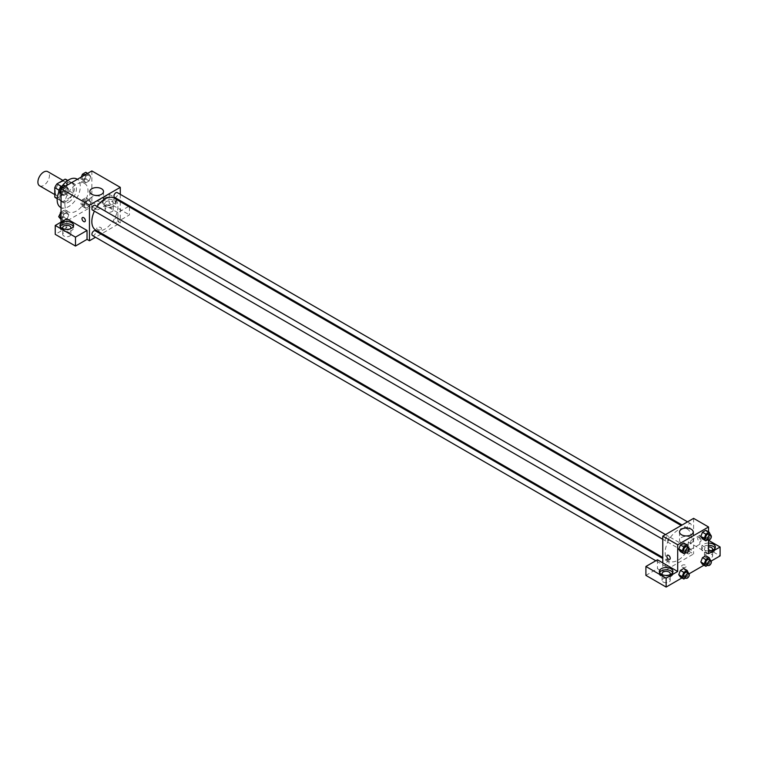 <?xml version="1.0" encoding="UTF-8"?>
<svg xmlns="http://www.w3.org/2000/svg" width="758" height="758" viewBox="0 0 758 758"><rect width="100%" height="100%" fill="white"/><g stroke="black" fill="none" stroke-linecap="round" stroke-linejoin="round"><path stroke-width="0.57" stroke-dasharray="3.79 2.84" d="M39.596 185.814A8.177 4.719 120 0 0 47.773 181.086A8.177 4.719 120 0 0 47.773 171.649M55.249 192.077A8.177 4.719 120 0 0 56.935 195.82A8.177 4.719 120 0 0 65.112 191.101A8.177 4.719 120 0 0 65.112 181.664A8.177 4.719 120 0 0 58.811 183.853A8.177 4.719 120 0 0 55.249 192.077M67.291 180.442L67.291 189.813A10.555 6.092 120 0 1 65.084 193.631L70.864 196.976A10.555 6.092 120 0 0 73.071 193.148L73.071 183.777L67.291 180.442A10.555 6.092 120 0 0 66.306 179.608M65.084 193.631L56.973 198.321A10.555 6.092 120 0 1 55.751 197.885M70.864 196.976L62.753 201.656L56.973 198.321M57.229 198.473L60.545 200.377L60.545 191.016L59.124 190.192M60.545 200.377A10.555 6.092 120 0 0 61.531 201.221A10.555 6.092 120 0 0 62.753 201.656M73.071 183.777A10.555 6.092 120 0 0 72.086 182.943A10.555 6.092 120 0 0 70.864 182.507L67.547 180.594M60.545 191.016A10.555 6.092 120 0 1 62.753 187.188L70.864 182.507M66.808 200.984A10.906 6.291 -60 0 1 61.36 201.524A10.906 6.291 -60 0 1 61.36 188.931A10.906 6.291 -60 0 1 72.256 182.64A10.906 6.291 -60 0 1 73.924 191.376A10.906 6.291 -60 0 1 66.808 200.984M68.732 202.092A10.906 6.291 120 0 0 75.857 192.485A10.906 6.291 120 0 0 74.189 183.749A10.906 6.291 120 0 0 65.785 186.676A10.906 6.291 120 0 0 61.028 197.648A10.906 6.291 120 0 0 63.284 202.632A10.906 6.291 120 0 0 68.732 202.092M62.753 187.188L61.36 186.392M73.071 193.148L67.291 189.813M60.555 207.351A16.354 9.437 120 0 0 76.909 197.914A16.354 9.437 120 0 0 76.909 179.03M62.26 185.871A16.354 9.437 120 0 0 58.982 191.651M64.875 204.319A16.354 9.437 120 0 0 68.267 211.804A16.354 9.437 120 0 0 84.621 202.367A16.354 9.437 120 0 0 84.621 183.483A16.354 9.437 120 0 0 72.019 187.861A16.354 9.437 120 0 0 64.875 204.319M91.86 170.938L91.86 206.546L61.028 224.349L61.028 222.122M68.76 214.808L67.092 219.109L63.748 221.042L62.08 218.664L63.748 214.362L67.092 212.439L68.76 214.808L67.092 219.109L63.748 221.042L62.08 218.664L63.748 214.362L67.092 212.439L68.76 214.808L65.387 212.865L63.719 217.167L60.375 219.09M84.129 205.939L85.796 201.637L89.131 199.705L90.799 202.083L89.131 206.384L85.796 208.308L84.129 205.939L85.796 201.637L89.131 199.705L90.799 202.083L89.131 206.384L85.796 208.308L84.129 205.939L80.755 203.987L82.423 199.686L85.758 197.762L87.435 200.131L85.758 204.433L82.423 206.366L80.755 203.987M84.129 180.48L85.796 176.178L89.131 174.255L90.799 176.623L89.131 180.925L85.796 182.849L84.129 180.48L85.796 176.178L89.131 174.255L90.799 176.623L89.131 180.925L85.796 182.849L84.129 180.48L80.755 178.528L81.343 177.012M62.08 193.205L63.748 188.903L67.092 186.98L68.76 189.348L67.092 193.65L63.748 195.583L62.08 193.205L63.748 188.903L67.092 186.98L68.76 189.348L67.092 193.65L63.748 195.583L61.028 192.598M114.505 199.866A2.388 1.374 -120 0 0 113.312 199.752A2.388 1.374 -120 0 0 113.312 202.509A2.388 1.374 -120 0 0 115.699 203.883A2.388 1.374 -120 0 0 116.059 201.969A2.388 1.374 -120 0 0 114.505 199.866A2.388 1.374 60 0 1 116.059 201.969A2.388 1.374 60 0 1 115.69 203.883A2.388 1.374 60 0 1 113.312 202.509A2.388 1.374 60 0 1 113.312 199.752A2.388 1.374 60 0 1 114.505 199.866M128.595 206.479L117.878 212.666L117.878 221.563L120.285 222.956L101.866 233.597M117.878 212.666L97.64 200.984L97.64 209.881L91.86 206.546M120.285 194.351L120.285 200.643M120.285 201.685L120.285 222.956M104.386 198.198A6.813 3.932 180 0 1 111.814 197.345A6.813 3.932 180 0 1 116.021 200.984A6.813 3.932 180 0 1 109.199 204.916A6.813 3.932 180 0 1 102.387 200.984A6.813 3.932 180 0 1 104.386 198.198M97.64 200.984L109.199 194.304L120.285 200.699M104.386 200.425A6.813 3.932 0 0 0 102.387 203.21A6.813 3.932 0 0 0 109.199 207.142A6.813 3.932 0 0 0 116.021 203.21A6.813 3.932 0 0 0 111.814 199.572A6.813 3.932 0 0 0 104.386 200.425M112.099 201.543A4.084 2.359 180 0 1 113.293 203.21A4.084 2.359 180 0 1 110.772 205.39A4.084 2.359 180 0 1 106.309 204.878A4.084 2.359 180 0 1 105.116 203.21A4.084 2.359 180 0 1 107.636 201.031A4.084 2.359 180 0 1 112.099 201.543M106.309 211.548A4.084 2.359 180 0 1 105.116 209.881A4.084 2.359 180 0 1 109.199 207.521A4.084 2.359 180 0 1 113.293 209.881A4.084 2.359 180 0 1 110.772 212.06A4.084 2.359 180 0 1 106.309 211.548M129.438 206.972L129.438 214.893L117.878 221.563M109.199 194.304L109.199 203.21L129.438 214.893M97.64 209.881L109.199 203.21M91.841 197.014A6.831 3.942 0 0 0 89.842 199.799A6.831 3.942 0 0 0 96.673 203.75A6.831 3.942 0 0 0 103.514 199.799A6.831 3.942 0 0 0 99.289 196.161A6.831 3.942 0 0 0 91.841 197.014M66.808 218.787L66.808 227.684L61.028 224.349M84.858 221.687L84.868 221.687A2.388 1.374 -120 0 0 84.868 218.929A2.388 1.374 -120 0 0 82.48 217.555L82.48 217.555M60.27 226.576A6.813 3.932 0 0 0 59.996 227.684A6.813 3.932 0 0 0 66.808 231.616A6.813 3.932 0 0 0 73.621 227.684A6.813 3.932 0 0 0 73.346 226.576M70.409 228.793A4.084 2.359 180 0 1 63.918 229.352A4.084 2.359 180 0 1 63.198 228.793M63.918 236.032A4.084 2.359 180 0 1 62.715 234.364A4.084 2.359 180 0 1 66.808 232.005A4.084 2.359 180 0 1 70.892 234.364A4.084 2.359 180 0 1 68.372 236.543A4.084 2.359 180 0 1 63.918 236.032M66.808 227.684L55.249 234.364M100.776 229.494A2.388 1.374 0 0 0 101.468 228.518A2.388 1.374 0 0 0 99.09 227.144A2.388 1.374 0 0 0 96.702 228.518A2.388 1.374 0 0 0 98.17 229.788A2.388 1.374 0 0 0 100.776 229.494A2.388 1.374 180 0 1 98.17 229.788A2.388 1.374 180 0 1 96.702 228.518A2.388 1.374 180 0 1 99.09 227.144A2.388 1.374 180 0 1 101.468 228.518A2.388 1.374 180 0 1 100.776 229.494M100.966 234.108L95.517 237.254M92.485 210.051A2.729 1.573 120 0 0 94.579 209.322A2.729 1.573 120 0 0 95.773 206.574A2.729 1.573 120 0 0 95.205 205.333M117.822 219.308A2.729 1.573 120 0 0 117.253 218.058A2.729 1.573 120 0 0 115.15 218.787A2.729 1.573 120 0 0 113.965 221.535A2.729 1.573 120 0 0 114.524 222.776A2.729 1.573 120 0 0 116.628 222.047A2.729 1.573 120 0 0 117.822 219.308M92.485 235.511A2.729 1.573 120 0 0 94.579 234.781A2.729 1.573 120 0 0 95.773 232.033A2.729 1.573 120 0 0 95.205 230.792M114.524 197.326A2.729 1.573 120 0 0 116.628 196.597A2.729 1.573 120 0 0 117.822 193.849A2.729 1.573 120 0 0 117.253 192.598M95.66 230.015A18.419 10.64 120 0 0 109.853 225.079A18.419 10.64 120 0 0 117.897 206.536A18.419 10.64 120 0 0 114.079 198.103M97.119 206.432A18.419 10.64 120 0 0 94.39 211.16M665.154 552.582A18.419 10.64 120 0 0 668.973 561.015A18.419 10.64 120 0 0 687.392 550.374A18.419 10.64 120 0 0 687.392 529.103A18.419 10.64 120 0 0 673.199 534.039A18.419 10.64 120 0 0 665.154 552.582M669.087 537.583A2.729 1.573 -60 0 1 667.902 540.321A2.729 1.573 -60 0 1 665.799 541.051A2.729 1.573 -60 0 1 665.799 537.905A2.729 1.573 -60 0 1 668.528 536.332A2.729 1.573 -60 0 1 669.087 537.583M687.279 552.535A2.729 1.573 120 0 0 687.847 553.785A2.729 1.573 120 0 0 690.566 552.212A2.729 1.573 120 0 0 690.566 549.057A2.729 1.573 120 0 0 688.472 549.787A2.729 1.573 120 0 0 687.279 552.535M665.23 565.26A2.729 1.573 120 0 0 665.799 566.51A2.729 1.573 120 0 0 668.528 564.937A2.729 1.573 120 0 0 668.528 561.792A2.729 1.573 120 0 0 666.424 562.521A2.729 1.573 120 0 0 665.23 565.26M687.279 527.075A2.729 1.573 120 0 0 687.847 528.326A2.729 1.573 120 0 0 690.566 526.753A2.729 1.573 120 0 0 690.566 523.607A2.729 1.573 120 0 0 688.472 524.337A2.729 1.573 120 0 0 687.279 527.075M662.767 562.862L662.767 571.759L693.598 553.956L688.302 550.895L699.861 544.225L720.1 555.908M693.598 518.358L693.598 553.956M682.276 567.173A2.388 1.374 0 0 0 684.881 567.467A2.388 1.374 0 0 0 686.35 566.198A2.388 1.374 0 0 0 683.962 564.824A2.388 1.374 0 0 0 681.584 566.198A2.388 1.374 0 0 0 682.276 567.173A2.388 1.374 180 0 1 681.584 566.198A2.388 1.374 180 0 1 683.962 564.814A2.388 1.374 180 0 1 686.35 566.198A2.388 1.374 180 0 1 684.881 567.467A2.388 1.374 180 0 1 682.276 567.173M705.651 557.575A4.084 2.359 0 0 0 710.104 558.087A4.084 2.359 0 0 0 712.624 555.908A4.084 2.359 0 0 0 708.54 553.548A4.084 2.359 0 0 0 704.447 555.908A4.084 2.359 0 0 0 705.651 557.575M663.25 582.049A4.084 2.359 0 0 0 667.703 582.561A4.084 2.359 0 0 0 670.233 580.382A4.084 2.359 0 0 0 666.14 578.022A4.084 2.359 0 0 0 662.056 580.382A4.084 2.359 0 0 0 663.25 582.049M681.935 577.947L689.098 573.806M703.974 565.212L711.146 561.072M645.901 575.379L657.47 568.699L662.767 571.759M712.141 550.346A4.084 2.359 180 0 1 705.651 550.895A4.084 2.359 180 0 1 704.447 549.228A4.084 2.359 180 0 1 708.54 546.869M708.54 545.296A6.813 3.932 0 0 0 703.718 546.452A6.813 3.932 0 0 0 701.728 549.228A6.813 3.932 0 0 0 708.54 553.16A6.813 3.932 0 0 0 715.353 549.228A6.813 3.932 0 0 0 715.069 548.119M708.54 550.943A6.813 3.932 180 0 1 701.728 547.001A6.813 3.932 180 0 1 703.718 544.225A6.813 3.932 180 0 1 708.54 543.069M669.75 574.82A4.084 2.359 180 0 1 663.25 575.379A4.084 2.359 180 0 1 662.539 574.82M659.602 572.593A6.813 3.932 0 0 0 659.327 573.711A6.813 3.932 0 0 0 666.14 577.643A6.813 3.932 0 0 0 672.952 573.711A6.813 3.932 0 0 0 672.678 572.593M657.47 559.802L657.47 568.699M708.54 553.681L688.302 541.998L699.861 535.319L708.54 540.331M699.861 535.319L699.861 544.225M688.302 541.998L688.302 550.895M700.809 561.972L702.476 557.67M707.479 558.115L705.812 555.747L707.489 558.115L705.812 562.417L702.476 564.35L705.812 562.417L707.479 558.115L710.852 560.067M707.479 532.656L705.812 536.958L702.476 538.891L705.812 536.958L707.479 532.656L705.812 530.287L707.479 532.656L710.852 534.608M700.809 536.512L702.476 532.211M685.431 545.39L683.763 549.692L680.428 551.616L683.763 549.692L685.431 545.39L683.763 543.012L685.431 545.39L688.804 547.333M678.761 549.247L680.428 544.945M678.761 574.697L680.428 570.395M688.804 572.792L685.431 570.85L683.763 568.472L685.44 570.84M685.431 570.85L683.763 575.142L680.428 577.075L683.763 575.151L685.431 570.85M708.54 531.86L708.54 540.132M691.211 537.469A6.831 3.942 0 0 0 683.763 536.617A6.831 3.942 0 0 0 679.538 540.264A6.831 3.942 0 0 0 686.378 544.206A6.831 3.942 0 0 0 693.21 540.264A6.831 3.942 0 0 0 691.211 537.469M669.74 559.357L669.74 559.357A2.388 1.374 -120 0 0 669.74 556.609A2.388 1.374 -120 0 0 667.362 555.226L667.362 555.226M699.388 537.545A2.388 1.374 -120 0 0 698.194 537.431A2.388 1.374 -120 0 0 698.194 540.179A2.388 1.374 -120 0 0 700.572 541.563A2.388 1.374 -120 0 0 700.942 539.649A2.388 1.374 -120 0 0 699.388 537.545A2.388 1.374 60 0 1 700.942 539.649A2.388 1.374 60 0 1 700.572 541.563A2.388 1.374 60 0 1 698.194 540.179A2.388 1.374 60 0 1 698.194 537.431A2.388 1.374 60 0 1 699.378 537.545M688.586 547.911L687.136 551.635L685.639 552.506M684.104 551.625A2.729 1.573 120 0 0 686.833 550.052A2.729 1.573 120 0 0 686.833 546.906M687.136 551.635L683.763 549.692M710.625 535.186L709.185 538.91L707.678 539.781M706.153 538.891A2.729 1.573 120 0 0 708.882 537.318A2.729 1.573 120 0 0 708.882 534.172M709.185 538.91L705.812 536.958M688.586 573.37L687.136 577.094L685.639 577.966M684.104 577.084A2.729 1.573 120 0 0 686.833 575.502A2.729 1.573 120 0 0 686.833 572.356M687.136 577.094L683.763 575.151M710.625 560.645L709.185 564.369L707.678 565.231M706.153 564.35A2.729 1.573 120 0 0 708.882 562.777A2.729 1.573 120 0 0 708.882 559.631M709.185 564.369L705.812 562.417M63.719 185.028L65.387 187.406L63.719 191.708L60.375 193.631M60.119 190.447A2.729 1.573 120 0 0 60.687 191.689A2.729 1.573 120 0 0 63.407 190.116A2.729 1.573 120 0 0 63.407 186.97A2.729 1.573 120 0 0 61.313 187.7A2.729 1.573 120 0 0 60.119 190.447A2.729 1.573 120 0 0 60.668 191.689A2.729 1.573 120 0 0 63.397 190.106A2.729 1.573 120 0 0 63.397 186.961A2.729 1.573 120 0 0 61.294 187.69A2.729 1.573 120 0 0 60.1 190.438M68.76 189.348L65.387 187.406M67.092 193.65L63.719 191.708M63.748 195.583L61.028 194.01M63.748 188.903L62.251 188.041M67.092 186.98L65.586 186.108M85.758 172.303L87.435 174.681L85.758 178.983L82.423 180.906L80.755 178.528M82.167 177.713A2.729 1.573 120 0 0 82.726 178.964A2.729 1.573 120 0 0 85.455 177.391A2.729 1.573 120 0 0 85.455 174.245A2.729 1.573 120 0 0 83.352 174.975A2.729 1.573 120 0 0 82.167 177.713A2.729 1.573 120 0 0 82.717 178.954A2.729 1.573 120 0 0 85.436 177.381A2.729 1.573 120 0 0 85.436 174.236A2.729 1.573 120 0 0 83.342 174.965A2.729 1.573 120 0 0 82.148 177.704M90.799 176.623L87.435 174.681M89.131 180.925L85.758 178.983M85.796 182.849L82.423 180.906M85.796 176.178L84.29 175.306M89.131 174.255L87.634 173.383M61.028 212.041L63.719 210.487L65.387 212.865M60.119 215.907A2.729 1.573 120 0 0 60.687 217.148A2.729 1.573 120 0 0 63.407 215.575A2.729 1.573 120 0 0 63.407 212.429A2.729 1.573 120 0 0 61.313 213.159A2.729 1.573 120 0 0 60.119 215.907A2.729 1.573 120 0 0 60.668 217.139A2.729 1.573 120 0 0 63.397 215.566A2.729 1.573 120 0 0 63.397 212.42A2.729 1.573 120 0 0 61.294 213.15A2.729 1.573 120 0 0 60.1 215.897M67.092 219.109L63.719 217.167M63.748 221.042L61.028 219.469M62.08 218.664L61.028 218.058M63.748 214.362L61.028 212.79M67.092 212.439L63.719 210.487M82.167 203.172A2.729 1.573 120 0 0 82.726 204.423A2.729 1.573 120 0 0 85.455 202.85A2.729 1.573 120 0 0 85.455 199.705A2.729 1.573 120 0 0 83.352 200.434A2.729 1.573 120 0 0 82.167 203.172M90.799 202.083L87.435 200.131M89.131 206.384L85.758 204.433M85.796 208.308L82.423 206.366M85.796 201.637L82.423 199.686M89.131 199.705L85.758 197.762M82.148 203.163A2.729 1.573 120 0 0 82.717 204.414A2.729 1.573 120 0 0 85.436 202.841A2.729 1.573 120 0 0 85.436 199.695A2.729 1.573 120 0 0 83.342 200.425A2.729 1.573 120 0 0 82.148 203.163M54.765 194.569L56.935 195.82M62.942 180.404L65.112 181.664M74.189 183.749L72.256 182.64M63.284 202.632L61.36 201.524M72.086 182.943L67.765 180.451M61.531 201.221L57.21 198.729M84.621 183.483L77.373 179.305M68.267 211.804L61.028 207.626M102.387 200.984L102.387 203.21M116.021 200.984L116.021 203.21M113.293 209.881L113.293 203.21M105.116 209.881L105.116 203.21M89.842 191.528L89.842 199.799M103.514 191.528L103.514 199.799M59.996 225.458L59.996 227.684M73.621 225.458L73.621 227.684M70.892 234.364L70.892 227.684M62.715 234.364L62.715 227.684M687.392 529.103L681.196 525.521M668.973 561.015L662.767 557.433M662.767 539.308L665.799 541.051M665.496 534.58L668.528 536.332M690.566 549.057L117.253 218.058M687.847 553.785L114.524 222.776M668.528 561.792L662.767 558.466M665.799 566.51L655.822 560.749M690.566 523.607L687.544 521.855M687.847 528.326L682.086 525M712.624 555.908L712.624 549.228M704.447 555.908L704.447 549.228M701.728 547.001L701.728 549.228M715.353 547.001L715.353 549.228M670.233 580.382L670.233 573.711M662.056 580.382L662.056 573.711M659.327 571.485L659.327 573.711M672.952 571.485L672.952 573.711M679.538 531.983L679.538 540.264M693.21 531.983L693.21 540.264"/><path stroke-width="1.14" d="M62.942 180.404L47.773 171.649A8.177 4.719 120 0 0 41.472 173.838A8.177 4.719 120 0 0 37.9 182.072A8.177 4.719 120 0 0 39.596 185.814L54.765 194.569M61.36 186.392L56.973 183.853L65.084 179.172A10.555 6.092 120 0 1 66.306 179.608L67.765 180.451M57.229 198.473L54.765 197.042A10.555 6.092 120 0 0 55.751 197.885L57.21 198.729M54.765 197.042L54.765 187.671A10.555 6.092 120 0 1 56.973 183.853M59.124 190.192L54.765 187.671M67.547 180.594L65.084 179.172M58.982 191.651A16.354 9.437 120 0 0 57.172 199.866A16.354 9.437 120 0 0 60.555 207.351L61.028 207.626M77.373 179.305L76.909 179.03A16.354 9.437 120 0 0 62.26 185.871M61.028 222.122L61.028 188.742L91.86 170.938L120.285 187.349L120.285 194.351M120.285 200.643L120.285 201.685M120.285 200.699L129.438 205.987L128.595 206.479M129.438 205.987L129.438 206.972M91.841 188.733A6.831 3.942 180 0 1 99.289 187.88A6.831 3.942 180 0 1 103.514 191.528A6.831 3.942 180 0 1 96.673 195.469A6.831 3.942 180 0 1 89.842 191.528A6.831 3.942 180 0 1 91.841 188.733M95.517 237.254L89.453 240.76L89.453 205.153L61.028 188.742M89.453 205.153L120.285 187.349M82.48 217.555A2.388 1.374 -120 0 0 82.11 219.46A2.388 1.374 -120 0 0 83.674 221.563A2.388 1.374 60 0 1 82.11 219.46A2.388 1.374 60 0 1 82.48 217.555A2.388 1.374 60 0 1 84.858 218.929A2.388 1.374 60 0 1 84.858 221.687A2.388 1.374 60 0 1 83.674 221.563A2.388 1.374 -120 0 0 84.868 221.687M87.037 230.47L66.808 218.787L55.249 225.458L75.478 237.14L87.037 230.47L87.037 239.367L89.453 240.76M61.985 222.681A6.813 3.932 180 0 1 69.414 221.829A6.813 3.932 180 0 1 73.621 225.458A6.813 3.932 180 0 1 66.808 229.39A6.813 3.932 180 0 1 59.996 225.458A6.813 3.932 180 0 1 61.985 222.681M73.346 226.576A6.813 3.932 0 0 0 61.985 224.908A6.813 3.932 0 0 0 60.27 226.576M63.198 228.793A4.084 2.359 180 0 1 62.715 227.684A4.084 2.359 180 0 1 65.245 225.505A4.084 2.359 180 0 1 69.698 226.017A4.084 2.359 180 0 1 70.892 227.684A4.084 2.359 180 0 1 70.409 228.793M75.478 237.14L75.478 246.047L87.037 239.367M55.249 225.458L55.249 234.364L75.478 246.047M101.866 233.597L100.966 234.108M665.496 534.58L95.205 205.333A2.729 1.573 120 0 0 92.485 206.906A2.729 1.573 120 0 0 92.485 210.051L662.767 539.308M662.767 558.466L95.205 230.792A2.729 1.573 120 0 0 93.111 231.522A2.729 1.573 120 0 0 91.917 234.26A2.729 1.573 120 0 0 92.485 235.511L655.822 560.749M687.544 521.855L117.253 192.598A2.729 1.573 120 0 0 115.15 193.328A2.729 1.573 120 0 0 113.965 196.076A2.729 1.573 120 0 0 114.524 197.326L682.086 525M681.196 525.521L114.079 198.103A18.419 10.64 120 0 0 97.119 206.432M94.39 211.16A18.419 10.64 120 0 0 91.841 221.573A18.419 10.64 120 0 0 95.66 230.015L662.767 557.433M662.767 562.862L657.47 559.802L645.901 566.472L666.14 578.155L677.699 571.485L662.767 562.862L662.767 536.152L693.598 518.358L708.54 526.981L708.54 531.86M645.901 566.472L645.901 575.379L666.14 587.062L681.935 577.947M689.098 573.806L703.974 565.212M711.146 561.072L720.1 555.908L720.1 547.001L708.54 553.681L708.54 540.132M708.54 546.869A4.084 2.359 180 0 1 711.43 547.56A4.084 2.359 180 0 1 712.624 549.228A4.084 2.359 180 0 1 712.141 550.346M715.069 548.119A6.813 3.932 0 0 0 708.54 545.296M708.54 543.069A6.813 3.932 180 0 1 715.353 547.001A6.813 3.932 180 0 1 708.54 550.943M662.539 574.82A4.084 2.359 180 0 1 662.056 573.711A4.084 2.359 180 0 1 666.14 571.342A4.084 2.359 180 0 1 670.233 573.711A4.084 2.359 180 0 1 669.75 574.82M672.678 572.593A6.813 3.932 0 0 0 661.327 570.926A6.813 3.932 0 0 0 659.602 572.593M661.327 568.699A6.813 3.932 180 0 1 668.745 567.846A6.813 3.932 180 0 1 672.952 571.485A6.813 3.932 180 0 1 666.14 575.417A6.813 3.932 180 0 1 659.327 571.485A6.813 3.932 180 0 1 661.327 568.699M666.14 578.155L666.14 587.062M708.54 540.331L720.1 547.001M705.85 559.612L702.476 557.67L705.812 555.747L702.476 557.67L700.809 561.972L702.476 564.35L700.809 561.972L704.182 563.914L705.85 559.612L709.185 557.689L710.625 560.645M707.678 539.781L705.85 540.833L702.476 538.891L700.799 536.522L702.476 532.211L705.812 530.287L702.476 532.211L705.85 534.163L709.185 532.23L710.625 535.186M685.639 552.506L683.801 553.567L680.428 551.616L678.751 549.247L680.428 544.945L683.763 543.012L680.428 544.945L683.801 546.888L687.136 544.964L688.586 547.911M683.801 572.347L680.428 570.395L683.763 568.472L680.428 570.395L678.761 574.697L680.428 577.075L678.761 574.697L682.134 576.649L683.801 572.347L687.136 570.414L688.586 573.37M677.699 571.485L677.699 544.775L708.54 526.981M691.211 529.198A6.831 3.942 180 0 1 693.21 531.983A6.831 3.942 180 0 1 686.378 535.934A6.831 3.942 180 0 1 679.538 531.983A6.831 3.942 180 0 1 683.763 528.335A6.831 3.942 180 0 1 691.211 529.198M677.699 544.775L662.767 536.152M667.362 555.226A2.388 1.374 -120 0 0 666.993 557.139A2.388 1.374 -120 0 0 668.547 559.243A2.388 1.374 60 0 1 666.993 557.139A2.388 1.374 60 0 1 667.353 555.235A2.388 1.374 60 0 1 669.74 556.609A2.388 1.374 60 0 1 669.74 559.357A2.388 1.374 60 0 1 668.547 559.243A2.388 1.374 -120 0 0 669.74 559.357M683.801 553.567L682.134 551.189L683.801 546.888M688.757 548.015L686.833 546.906A2.729 1.573 120 0 0 684.73 547.636A2.729 1.573 120 0 0 683.545 550.374A2.729 1.573 120 0 0 684.104 551.625L686.037 552.734A2.729 1.573 120 0 0 688.757 551.161A2.729 1.573 120 0 0 688.757 548.015A2.729 1.573 120 0 0 686.663 548.745A2.729 1.573 120 0 0 685.469 551.492A2.729 1.573 120 0 0 686.037 552.734M680.428 551.616L678.761 549.247L682.134 551.189M687.136 544.964L683.763 543.012M705.85 540.833L704.182 538.464L705.85 534.163M710.805 535.29L708.882 534.172A2.729 1.573 120 0 0 706.778 534.902A2.729 1.573 120 0 0 705.584 537.649A2.729 1.573 120 0 0 706.153 538.891L708.076 540.009A2.729 1.573 120 0 0 710.805 538.436A2.729 1.573 120 0 0 710.805 535.29A2.729 1.573 120 0 0 708.702 536.02A2.729 1.573 120 0 0 707.517 538.758A2.729 1.573 120 0 0 708.076 540.009M702.476 538.891L700.809 536.512L704.182 538.464M709.185 532.23L705.812 530.287M685.639 577.966L683.801 579.017L682.134 576.649M688.757 573.474L686.833 572.356A2.729 1.573 120 0 0 684.73 573.086A2.729 1.573 120 0 0 683.545 575.834A2.729 1.573 120 0 0 684.104 577.084L686.037 578.193A2.729 1.573 120 0 0 688.757 576.62A2.729 1.573 120 0 0 688.757 573.474A2.729 1.573 120 0 0 686.663 574.204A2.729 1.573 120 0 0 685.469 576.942A2.729 1.573 120 0 0 686.037 578.193M683.801 579.017L680.428 577.075M687.136 570.414L683.763 568.472M707.678 565.231L705.85 566.292L704.182 563.914M710.805 560.74L708.882 559.631A2.729 1.573 120 0 0 706.778 560.361A2.729 1.573 120 0 0 705.584 563.109A2.729 1.573 120 0 0 706.153 564.35L708.076 565.468A2.729 1.573 120 0 0 710.805 563.895A2.729 1.573 120 0 0 710.805 560.74A2.729 1.573 120 0 0 708.702 561.47A2.729 1.573 120 0 0 707.517 564.217A2.729 1.573 120 0 0 708.076 565.468M705.85 566.292L702.476 564.35M709.185 557.689L705.812 555.747M61.028 194.01L58.707 191.262L60.375 186.961L63.719 185.028L65.586 186.108M61.028 192.598L58.707 191.262M62.251 188.041L60.375 186.961M81.343 177.012L82.423 174.226L85.758 172.303L87.634 173.383M84.29 175.306L82.423 174.226M61.028 219.469L58.707 216.712L61.028 212.041M61.028 218.058L58.707 216.712M61.028 212.79L60.375 212.42"/></g></svg>
